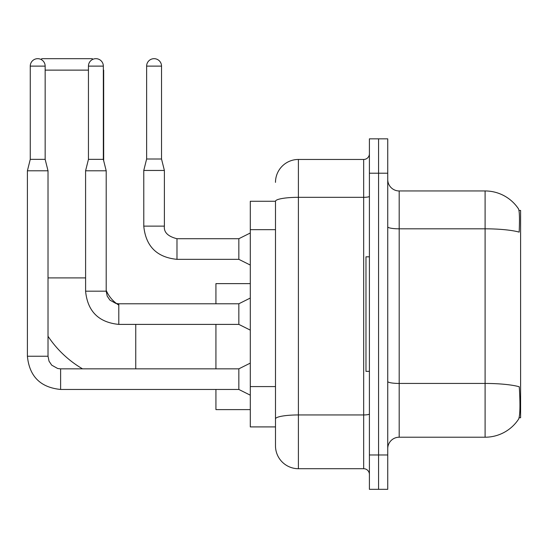 <?xml version="1.0" encoding="UTF-8"?>
<svg xmlns="http://www.w3.org/2000/svg" width="548" height="548" viewBox="0 0 548 548"><rect width="100%" height="100%" fill="white"/><g stroke="black" fill="none" stroke-linecap="round" stroke-linejoin="round"><path stroke-width="0.82" d="M519.12 417.747L520.6 417.747L520.6 210.432L518.977 210.432M275.486 201.267L250.292 201.267L250.292 426.906L275.486 426.906L275.486 445.805L275.486 201.267M399.191 437.215L485.096 437.215A40.086 40.086 0 0 0 518.607 419.124L518.381 419.46L518.607 419.124C519.984 415.891 520.299 406.657 519.552 391.402L519.257 386.765A40.086 6.96 180 0 0 485.096 383.442L485.096 190.957A40.086 40.086 0 0 1 518.381 208.713L518.381 208.713A40.086 40.086 0 0 0 485.096 190.957L399.191 190.957A11.453 11.453 0 0 1 387.737 179.504A11.453 11.453 0 0 0 399.191 190.957L399.191 437.215A11.453 11.453 0 0 0 387.737 448.668M378.572 454.97L378.572 489.33L387.737 489.33L387.737 454.97L378.572 454.97L378.572 489.33L369.407 489.33L369.407 454.97L378.572 454.97L378.572 173.209L378.572 454.97M369.407 454.97L369.407 138.843L378.572 138.843L378.572 173.209L378.572 138.843L387.737 138.843L387.737 454.97M387.737 226.831A11.453 1.987 0 0 0 399.191 228.817L485.096 228.817A40.086 6.96 180 0 1 519.175 232.119C519.723 218.919 519.504 211.192 518.524 208.918A40.086 40.086 0 0 0 485.096 190.957A40.086 40.086 0 0 1 518.524 208.918M275.486 182.368A22.906 22.906 0 0 1 298.4 159.461L298.4 468.711L363.68 468.711L363.68 159.461A5.727 5.727 0 0 0 369.407 153.735M298.4 159.461L363.68 159.461M275.486 433.208L275.486 422.898M369.407 474.438A5.727 5.727 0 0 0 363.68 468.711M298.4 468.711A22.906 22.906 0 0 1 275.486 445.805M369.407 256.82L365.975 256.82L365.975 371.359L369.407 371.359M82.522 368.838A105.374 105.374 0 0 1 48.019 336.26M118.8 305.12A32.072 32.072 0 0 1 116.58 303.606M116.546 303.578A32.072 32.072 0 0 1 106.202 290.358M41.045 59.458L41.833 58.67L92.228 58.67L92.872 59.307M103.339 69.781L103.339 70.123M88.447 70.123L45.155 70.123M103.682 160.722L103.682 70.123M215.933 324.395L215.933 368.838M215.933 389.457L215.933 409.609L250.292 409.609M250.292 283.624L215.933 283.624L215.933 303.777M45.155 159.345L30.263 159.345L30.263 66.116A7.446 7.446 0 0 1 37.709 58.67A7.446 7.446 0 0 1 45.155 66.116L45.155 159.345L48.019 170.805L48.019 356.241L49.019 361.153L51.704 365.146L57.663 368.489L60.616 368.859M250.292 395.183L238.839 389.457L238.839 368.838L250.292 363.112M48.019 356.241L27.4 356.241L27.4 170.805L48.019 170.805M103.339 159.345L88.447 159.345L88.447 66.116A7.446 7.446 0 0 1 95.893 58.67A7.446 7.446 0 0 1 103.339 66.116L103.339 159.345L106.202 170.805L106.202 291.18L107.203 296.098L109.895 300.092L115.854 303.428L118.8 303.798M250.292 330.122L238.839 324.395L238.839 303.777L250.292 298.05M106.202 291.18L85.604 291.18L85.584 170.805L106.202 170.805M161.523 159.002L146.631 159.002L146.631 66.116A7.446 7.446 0 0 1 154.077 58.67A7.446 7.446 0 0 1 161.523 66.116L161.523 159.002L164.386 170.455L164.386 226.125C163.694 232.236 167.894 236.435 176.983 238.723L176.983 238.743M250.292 265.068L238.839 259.341L238.839 238.723L250.292 232.996M238.839 259.341L176.983 259.341C156.838 257.348 145.761 246.278 143.768 226.125C145.761 246.278 156.838 257.348 176.983 259.341C156.838 257.348 145.761 246.278 143.768 226.125C145.761 246.278 156.838 257.348 176.983 259.341C156.838 257.348 145.761 246.278 143.768 226.125C145.761 246.278 156.838 257.348 176.983 259.341C156.838 257.348 145.761 246.278 143.768 226.125C145.761 246.278 156.838 257.348 176.983 259.341C156.838 257.348 145.761 246.278 143.768 226.125C145.761 246.278 156.838 257.348 176.983 259.341C156.838 257.348 145.761 246.278 143.768 226.125C145.761 246.278 156.838 257.348 176.983 259.341C156.838 257.348 145.761 246.278 143.768 226.125C145.761 246.278 156.838 257.348 176.983 259.341C156.838 257.348 145.761 246.278 143.768 226.125C145.761 246.278 156.838 257.348 176.983 259.341L176.983 238.723C167.894 236.435 163.694 232.236 164.386 226.125L143.788 226.125L143.768 170.455L164.386 170.455M275.486 229.66L250.292 229.66M275.486 386.58L250.292 386.58M485.096 437.215L485.096 383.442L399.191 383.442A11.453 1.987 0 0 1 387.737 381.456M387.737 173.209L369.407 173.209M369.407 413.952A5.727 0.993 0 0 1 363.68 414.946L298.4 414.946A22.906 3.98 180 0 0 275.486 418.919M275.486 201.301A22.906 3.98 180 0 1 298.4 197.321L363.68 197.321A5.727 0.993 0 0 0 369.407 196.328M48.019 277.898L85.584 277.898M135.753 368.838L135.753 324.395M238.839 389.457L60.616 389.457C40.463 387.463 29.393 376.394 27.4 356.241C29.393 376.394 40.463 387.463 60.616 389.457C40.463 387.463 29.393 376.394 27.4 356.241C29.393 376.394 40.463 387.463 60.616 389.457C40.463 387.463 29.393 376.394 27.4 356.241C29.393 376.394 40.463 387.463 60.616 389.457C40.463 387.463 29.393 376.394 27.4 356.241C29.393 376.394 40.463 387.463 60.616 389.457C40.463 387.463 29.393 376.394 27.4 356.241C29.393 376.394 40.463 387.463 60.616 389.457C40.463 387.463 29.393 376.394 27.4 356.241C29.393 376.394 40.463 387.463 60.616 389.457L60.616 368.838L238.839 368.838M30.263 66.116L45.155 66.116M238.839 324.395L118.8 324.395C98.647 322.402 87.577 311.333 85.584 291.18C87.577 311.333 98.647 322.402 118.8 324.395C98.647 322.402 87.577 311.333 85.584 291.18C87.577 311.333 98.647 322.402 118.8 324.395C98.647 322.402 87.577 311.333 85.584 291.18C87.577 311.333 98.647 322.402 118.8 324.395C98.647 322.402 87.577 311.333 85.584 291.18C87.577 311.333 98.647 322.402 118.8 324.395C98.647 322.402 87.577 311.333 85.584 291.18C87.577 311.333 98.647 322.402 118.8 324.395C98.647 322.402 87.577 311.333 85.584 291.18C87.577 311.333 98.647 322.402 118.8 324.395L118.8 303.777L238.839 303.777M88.447 66.116L103.339 66.116M146.631 66.116L161.523 66.116M30.263 159.345L27.4 170.805M88.447 159.345L85.584 170.805M164.386 226.125C163.694 232.236 167.894 236.435 176.983 238.723C167.894 236.435 163.694 232.236 164.386 226.125C163.694 232.236 167.894 236.435 176.983 238.723C167.894 236.435 163.694 232.236 164.386 226.125C163.694 232.236 167.894 236.435 176.983 238.723C167.894 236.435 163.694 232.236 164.386 226.125C163.694 232.236 167.894 236.435 176.983 238.723C167.894 236.435 163.694 232.236 164.386 226.125C163.694 232.236 167.894 236.435 176.983 238.723C167.894 236.435 163.694 232.236 164.386 226.125C163.694 232.236 167.894 236.435 176.983 238.723C167.894 236.435 163.694 232.236 164.386 226.125C163.694 232.236 167.894 236.435 176.983 238.723C167.894 236.435 163.694 232.236 164.386 226.125C163.694 232.236 167.894 236.435 176.983 238.723L238.839 238.723M143.768 226.125C145.761 246.278 156.838 257.348 176.983 259.341M146.631 159.002L143.768 170.455"/></g></svg>
